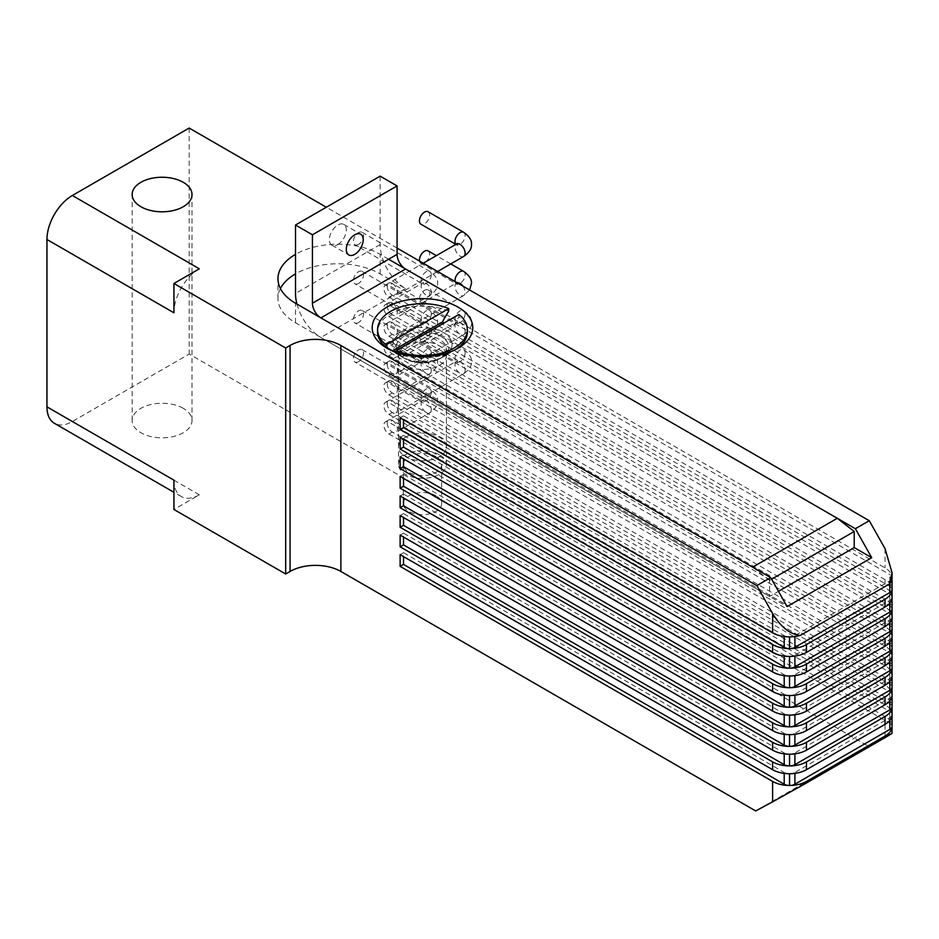 <?xml version="1.0" encoding="UTF-8"?>
<svg xmlns="http://www.w3.org/2000/svg" width="939" height="939" viewBox="0 0 939 939"><rect width="100%" height="100%" fill="white"/><g stroke="black" fill="none" stroke-linecap="round" stroke-linejoin="round"><path stroke-width="0.7" stroke-dasharray="4.7 3.52" d="M405.554 358.944L403.852 357.97A26.339 15.212 180 0 1 403.852 336.455A26.339 15.212 180 0 1 441.107 336.455A26.339 15.212 180 0 1 441.107 357.97A26.339 15.212 180 0 1 403.852 357.97L386.927 348.193L403.852 357.97A26.339 15.212 180 0 1 403.852 336.455A26.339 15.212 180 0 1 441.107 336.455A26.339 15.212 180 0 1 441.107 357.97A26.339 15.212 180 0 1 403.852 357.97L405.554 358.944A23.945 13.827 0 0 0 439.417 358.944A23.945 13.827 0 0 0 446.424 349.167A23.945 13.827 0 0 0 439.417 339.39A23.945 13.827 0 0 0 413.313 336.397A23.945 13.827 0 0 0 398.535 349.167A23.945 13.827 0 0 0 405.554 358.944M439.417 454.734A23.945 13.827 0 0 0 413.313 451.741A23.945 13.827 0 0 0 398.535 464.512A23.945 13.827 0 0 0 405.554 474.289A23.945 13.827 0 0 0 431.647 477.282A23.945 13.827 0 0 0 446.424 464.512A23.945 13.827 0 0 0 439.417 454.734M436.025 456.694A19.156 11.057 0 0 0 415.155 454.3A19.156 11.057 0 0 0 403.324 464.512A19.156 11.057 0 0 0 408.935 472.34A19.156 11.057 0 0 0 429.816 474.735A19.156 11.057 0 0 0 441.635 464.512A19.156 11.057 0 0 0 436.025 456.694M436.025 495.792A19.156 11.057 0 0 0 415.155 493.398A19.156 11.057 0 0 0 403.324 503.621A19.156 11.057 0 0 0 408.935 511.438A19.156 11.057 0 0 0 429.816 513.833A19.156 11.057 0 0 0 441.635 503.621A19.156 11.057 0 0 0 436.025 495.792M183.246 408.312A29.931 17.278 0 0 0 150.627 404.568A29.931 17.278 0 0 0 132.153 420.531A29.931 17.278 0 0 0 140.92 432.75A29.931 17.278 0 0 0 173.539 436.494A29.931 17.278 0 0 0 192.014 420.531A29.931 17.278 0 0 0 183.246 408.312M889.843 723.194A7.547 4.355 180 0 1 892.05 726.27A23.945 13.827 0 0 0 885.043 716.516L392.338 432.057A7.183 4.143 60 0 1 387.654 425.731A7.183 4.143 60 0 1 388.746 419.979A7.183 4.143 60 0 1 392.338 420.332L885.043 704.79A23.945 13.827 180 0 1 892.05 714.544A7.547 4.355 0 0 0 889.843 711.469L889.843 723.194L388.957 434.018A7.183 4.143 60 0 1 384.262 427.691A7.183 4.143 60 0 1 385.366 421.928A7.183 4.143 60 0 1 388.957 422.292L889.843 711.469M885.043 716.516L885.043 736.939L868.106 746.036L189.173 354.062L72.35 421.505A35.917 20.74 120 0 1 54.392 423.289M189.173 128.056L189.173 354.062M397.08 248.096L326.314 207.237M889.843 586.347A7.547 4.355 180 0 1 892.05 589.422A23.945 13.827 0 0 0 885.043 579.668L392.338 295.21A7.183 4.143 60 0 1 387.654 288.883A7.183 4.143 60 0 1 388.746 283.12A7.183 4.143 60 0 1 392.338 283.484L885.043 567.931A23.945 13.827 180 0 1 892.05 577.696A7.547 4.355 0 0 0 889.843 574.621L889.843 586.347L388.957 297.17A7.183 4.143 60 0 1 384.262 290.832A7.183 4.143 60 0 1 385.366 285.08A7.183 4.143 60 0 1 388.957 285.433L889.843 574.621M889.843 605.901A7.547 4.355 180 0 1 892.05 608.977A23.945 13.827 0 0 0 885.043 599.211L392.338 314.765A7.183 4.143 60 0 1 387.654 308.426A7.183 4.143 60 0 1 388.746 302.675A7.183 4.143 60 0 1 392.338 303.027L885.043 587.485A23.945 13.827 180 0 1 892.05 597.239A7.547 4.355 0 0 0 889.843 594.164L889.843 605.901L388.957 316.713A7.183 4.143 60 0 1 384.262 310.386A7.183 4.143 60 0 1 385.366 304.635A7.183 4.143 60 0 1 388.957 304.987L889.843 594.164M889.843 625.444A7.547 4.355 180 0 1 892.05 628.52A23.945 13.827 0 0 0 885.043 618.766L392.338 334.307A7.183 4.143 60 0 1 387.654 327.981A7.183 4.143 60 0 1 388.746 322.23A7.183 4.143 60 0 1 392.338 322.582L885.043 607.04A23.945 13.827 180 0 1 892.05 616.794A7.547 4.355 0 0 0 889.843 613.719L889.843 625.444L388.957 336.268A7.183 4.143 60 0 1 384.262 329.941A7.183 4.143 60 0 1 385.366 324.178A7.183 4.143 60 0 1 388.957 324.53L889.843 613.719M889.843 644.999A7.547 4.355 180 0 1 892.05 648.074A23.945 13.827 0 0 0 885.043 638.32L392.338 353.862A7.183 4.143 60 0 1 387.654 347.536A7.183 4.143 60 0 1 388.746 341.773A7.183 4.143 60 0 1 392.338 342.136L885.043 626.583A23.945 13.827 180 0 1 892.05 636.337A7.547 4.355 0 0 0 889.843 633.273L889.843 644.999L388.957 355.811A7.183 4.143 60 0 1 384.262 349.484A7.183 4.143 60 0 1 385.366 343.733A7.183 4.143 60 0 1 388.957 344.085L889.843 633.273M889.843 664.554A7.547 4.355 180 0 1 892.05 667.617A23.945 13.827 0 0 0 885.043 657.863L392.338 373.417A7.183 4.143 60 0 1 387.654 367.079A7.183 4.143 60 0 1 388.746 361.327A7.183 4.143 60 0 1 392.338 361.679L885.043 646.138A23.945 13.827 180 0 1 892.05 655.891A7.547 4.355 0 0 0 889.843 652.816L889.843 664.554L388.957 375.365A7.183 4.143 60 0 1 384.262 369.039A7.183 4.143 60 0 1 385.366 363.276A7.183 4.143 60 0 1 388.957 363.639L889.843 652.816M889.843 684.097A7.547 4.355 180 0 1 892.05 687.172A23.945 13.827 0 0 0 885.043 677.418L392.338 392.96A7.183 4.143 60 0 1 387.654 386.633A7.183 4.143 60 0 1 388.746 380.87A7.183 4.143 60 0 1 392.338 381.234L885.043 665.681A23.945 13.827 180 0 1 892.05 675.446A7.547 4.355 0 0 0 889.843 672.371L889.843 684.097L388.957 394.92A7.183 4.143 60 0 1 384.262 388.582A7.183 4.143 60 0 1 385.366 382.83A7.183 4.143 60 0 1 388.957 383.182L889.843 672.371M889.843 703.651A7.547 4.355 180 0 1 892.05 706.727A23.945 13.827 0 0 0 885.043 696.961L392.338 412.514A7.183 4.143 60 0 1 387.654 406.188A7.183 4.143 60 0 1 388.746 400.425A7.183 4.143 60 0 1 392.338 400.777L885.043 685.235A23.945 13.827 180 0 1 892.05 694.989A7.547 4.355 0 0 0 889.843 691.914L889.843 703.651L388.957 414.463A7.183 4.143 60 0 1 384.262 408.136A7.183 4.143 60 0 1 385.366 402.385A7.183 4.143 60 0 1 388.957 402.737L889.843 691.914M388.617 259.234L380.154 254.352A59.861 34.555 0 0 0 295.503 254.352M868.106 746.036L755.684 810.944M173.938 480.158A35.917 20.74 120 0 0 181.368 496.602A35.917 20.74 120 0 0 199.326 494.818L173.938 509.478M199.326 268.812A35.917 20.74 120 0 0 173.938 312.804M885.043 736.939C894.174 732.068 894.174 732.291 885.043 737.608M789.582 636.888A7.547 4.355 0 0 0 794.899 635.609L794.899 636.536M889.843 583.506L889.843 580.795L794.899 635.609M889.843 580.795A7.547 4.355 0 0 0 892.05 577.731L892.05 589.422M784.194 636.536L784.194 635.609L403.524 415.836L403.524 419.745M403.524 415.836L400.131 417.785M784.194 635.609A7.547 4.355 0 0 0 789.511 636.888M789.582 656.443A7.547 4.355 0 0 0 794.899 655.164L794.899 656.091M889.843 603.061L889.843 600.35L794.899 655.164M889.843 600.35A7.547 4.355 0 0 0 892.05 597.274M789.582 675.986A7.547 4.355 0 0 0 794.899 674.718L794.899 675.634M889.843 622.604L889.843 619.904L794.899 674.718M889.843 619.904A7.547 4.355 0 0 0 892.05 616.829M789.582 695.541A7.547 4.355 0 0 0 794.899 694.261L794.899 695.189M889.843 642.159L889.843 639.447L794.899 694.261M889.843 639.447A7.547 4.355 0 0 0 892.05 636.384L892.05 648.074M789.582 715.095A7.547 4.355 0 0 0 794.899 713.816L794.899 714.743M889.843 661.713L889.843 659.002L794.899 713.816M889.843 659.002A7.547 4.355 0 0 0 892.05 655.927L892.05 667.617M789.582 734.638A7.547 4.355 0 0 0 794.899 733.371L794.899 734.286M889.843 681.256L889.843 678.557L794.899 733.371M889.843 678.557A7.547 4.355 0 0 0 892.05 675.481L892.05 687.172M789.582 754.193A7.547 4.355 0 0 0 794.899 752.914L794.899 753.841M889.843 700.811L889.843 698.1L794.899 752.914M889.843 698.1A7.547 4.355 0 0 0 892.05 695.024M789.582 773.736A7.547 4.355 0 0 0 794.899 772.468L794.899 773.396M889.843 720.366L889.843 717.654L794.899 772.468M889.843 717.654A7.547 4.355 0 0 0 892.05 714.579L892.05 726.27M784.194 656.091L784.194 655.164L403.524 435.379L403.524 439.299M403.524 435.379L400.131 437.339M784.194 655.164A7.547 4.355 0 0 0 789.511 656.443M784.194 675.634L784.194 674.718L403.524 454.934L403.524 458.842M403.524 454.934L400.131 456.894M784.194 674.718A7.547 4.355 0 0 0 789.511 675.986M784.194 695.189L784.194 694.261L403.524 474.488L403.524 478.397M403.524 474.488L400.131 476.437M784.194 694.261A7.547 4.355 0 0 0 789.511 695.541M784.194 714.743L784.194 713.816L403.524 494.031L403.524 497.94M403.524 494.031L400.131 495.992M784.194 713.816A7.547 4.355 0 0 0 789.511 715.095M784.194 734.286L784.194 733.371L403.524 513.586L403.524 517.495M403.524 513.586L400.131 515.546M784.194 733.371A7.547 4.355 0 0 0 789.511 734.638M784.194 753.841L784.194 752.914L403.524 533.141L403.524 537.049M403.524 533.141L400.131 535.089M784.194 752.914A7.547 4.355 0 0 0 789.511 754.193M784.194 773.396L784.194 772.468L403.524 552.684L403.524 556.592M403.524 552.684L400.131 554.644M784.194 772.468A7.547 4.355 0 0 0 789.511 773.736M280.409 288.566A59.861 34.555 0 0 0 277.967 298.332A59.861 34.555 0 0 0 295.503 322.77L787.082 606.582M380.154 176.145L380.154 244.574A35.917 20.74 -120 0 0 405.554 288.566L380.154 273.895A59.861 34.555 0 0 0 295.503 273.895M392.338 283.484A7.183 4.143 60 0 1 397.033 289.811A7.183 4.143 60 0 1 395.929 295.562A7.183 4.143 60 0 1 392.338 295.21A7.183 4.143 60 0 1 387.654 288.883A7.183 4.143 60 0 1 388.746 283.12A7.183 4.143 60 0 1 392.338 283.484L388.957 285.433M428.102 211.768A7.183 4.143 -60 0 1 429.205 217.519A7.183 4.143 -60 0 1 424.51 223.858A7.183 4.143 -60 0 1 420.918 224.21M392.338 303.027A7.183 4.143 60 0 1 397.033 309.365A7.183 4.143 60 0 1 395.929 315.117A7.183 4.143 60 0 1 392.338 314.765A7.183 4.143 60 0 1 387.654 308.426A7.183 4.143 60 0 1 388.746 302.675A7.183 4.143 60 0 1 392.338 303.027L388.957 304.987M358.487 244.375A7.183 4.143 -60 0 1 354.895 244.739A7.183 4.143 -60 0 1 353.792 238.976A7.183 4.143 -60 0 1 358.487 232.649A7.183 4.143 -60 0 1 362.078 232.297A7.183 4.143 -60 0 1 363.17 238.048A7.183 4.143 -60 0 1 358.487 244.375M392.338 322.582A7.183 4.143 60 0 1 397.033 328.908A7.183 4.143 60 0 1 395.929 334.671A7.183 4.143 60 0 1 392.338 334.307A7.183 4.143 60 0 1 387.654 327.981A7.183 4.143 60 0 1 388.746 322.23A7.183 4.143 60 0 1 392.338 322.582L388.957 324.53M428.102 250.866A7.183 4.143 -60 0 1 429.205 256.629A7.183 4.143 -60 0 1 424.51 262.955A7.183 4.143 -60 0 1 420.918 263.307A7.183 4.143 -60 0 1 419.522 261.042M392.338 342.136A7.183 4.143 60 0 1 397.033 348.463A7.183 4.143 60 0 1 395.929 354.214A7.183 4.143 60 0 1 392.338 353.862A7.183 4.143 60 0 1 387.654 347.536A7.183 4.143 60 0 1 388.746 341.773A7.183 4.143 60 0 1 392.338 342.136L388.957 344.085M358.487 283.484A7.183 4.143 -60 0 1 354.895 283.836A7.183 4.143 -60 0 1 353.792 278.085A7.183 4.143 -60 0 1 358.487 271.747A7.183 4.143 -60 0 1 362.078 271.394A7.183 4.143 -60 0 1 363.17 277.146A7.183 4.143 -60 0 1 358.487 283.484M392.338 361.679A7.183 4.143 60 0 1 397.033 368.006A7.183 4.143 60 0 1 395.929 373.769A7.183 4.143 60 0 1 392.338 373.417A7.183 4.143 60 0 1 387.654 367.079A7.183 4.143 60 0 1 388.746 361.327A7.183 4.143 60 0 1 392.338 361.679L388.957 363.639M424.51 302.053A7.183 4.143 -60 0 1 420.918 302.405A7.183 4.143 -60 0 1 419.815 296.654A7.183 4.143 -60 0 1 424.51 290.327A7.183 4.143 -60 0 1 428.102 289.963A7.183 4.143 -60 0 1 429.205 295.726A7.183 4.143 -60 0 1 424.51 302.053M392.338 381.234A7.183 4.143 60 0 1 397.033 387.561A7.183 4.143 60 0 1 395.929 393.312A7.183 4.143 60 0 1 392.338 392.96A7.183 4.143 60 0 1 387.654 386.633A7.183 4.143 60 0 1 388.746 380.87A7.183 4.143 60 0 1 392.338 381.234L388.957 383.182M358.487 322.582A7.183 4.143 -60 0 1 354.895 322.934A7.183 4.143 -60 0 1 353.792 317.182A7.183 4.143 -60 0 1 358.487 310.856A7.183 4.143 -60 0 1 362.078 310.492A7.183 4.143 -60 0 1 363.17 316.255A7.183 4.143 -60 0 1 358.487 322.582M392.338 400.777A7.183 4.143 60 0 1 397.033 407.115A7.183 4.143 60 0 1 395.929 412.867A7.183 4.143 60 0 1 392.338 412.514A7.183 4.143 60 0 1 387.654 406.188A7.183 4.143 60 0 1 388.746 400.425A7.183 4.143 60 0 1 392.338 400.777L388.957 402.737M424.51 341.15A7.183 4.143 -60 0 1 420.918 341.514A7.183 4.143 -60 0 1 419.815 335.751A7.183 4.143 -60 0 1 424.51 329.425A7.183 4.143 -60 0 1 428.102 329.073A7.183 4.143 -60 0 1 429.205 334.824A7.183 4.143 -60 0 1 424.51 341.15M392.338 420.332A7.183 4.143 60 0 1 397.033 426.658A7.183 4.143 60 0 1 395.929 432.421A7.183 4.143 60 0 1 392.338 432.057A7.183 4.143 60 0 1 387.654 425.731A7.183 4.143 60 0 1 388.746 419.979A7.183 4.143 60 0 1 392.338 420.332L388.957 422.292M358.487 361.679A7.183 4.143 -60 0 1 354.895 362.043A7.183 4.143 -60 0 1 353.792 356.28A7.183 4.143 -60 0 1 358.487 349.954A7.183 4.143 -60 0 1 362.078 349.601A7.183 4.143 -60 0 1 363.17 355.353A7.183 4.143 -60 0 1 358.487 361.679M337.829 244.574A11.972 6.913 120 0 0 345.646 234.022A11.972 6.913 120 0 0 343.815 224.433A11.972 6.913 120 0 0 337.829 225.02A11.972 6.913 120 0 0 330 235.572A11.972 6.913 120 0 0 331.843 245.161A11.972 6.913 120 0 0 337.829 244.574M296.947 304.06A35.917 20.74 -120 0 0 320.892 337.441L769.569 596.476L778.478 591.335M771.623 579.187L769.569 580.372L769.569 596.476M769.569 580.372L752.632 567.156M405.554 437.14A23.945 13.827 0 0 0 398.535 446.917A23.945 13.827 0 0 0 413.313 459.687A23.945 13.827 0 0 0 439.417 456.694A23.945 13.827 0 0 0 446.424 446.917A23.945 13.827 0 0 0 431.647 434.147A23.945 13.827 0 0 0 405.554 437.14M446.424 446.917L446.424 355.646A23.945 13.827 180 0 1 439.417 365.424A23.945 13.827 180 0 1 413.313 368.417A23.945 13.827 180 0 1 398.535 355.646A23.945 13.827 180 0 1 405.554 345.869A23.945 13.827 180 0 1 431.647 342.876A23.945 13.827 180 0 1 446.424 355.646L446.776 353.933L443.384 356.656A29.555 17.066 0 0 0 443.384 332.523A29.555 17.066 0 0 0 401.587 332.523A29.555 17.066 0 0 0 401.587 356.656A29.555 17.066 0 0 0 443.384 356.656L454.23 350.388A44.896 25.916 0 0 0 456.025 349.285M398.535 446.917L398.183 353.933L401.587 356.656L397.08 354.05A35.917 20.74 180 0 0 402.678 356.691L396.223 353.087A44.896 25.916 0 0 0 454.23 350.388L443.384 356.656M397.08 354.05A35.917 20.74 180 0 1 392.866 351.127M448.736 311.032A44.896 25.916 0 0 0 390.73 313.732A44.896 25.916 0 0 0 377.584 332.066M458.901 314.459L458.901 316.901L452.445 327.957A35.917 20.74 180 0 0 444.264 322.91M396.223 353.087L396.223 352.418M467.376 332.066A44.896 25.916 0 0 0 458.901 316.901M402.678 356.691L452.445 327.957M885.043 548.669L885.043 567.931M885.043 579.668L885.043 587.485M885.043 599.211L885.043 607.04M885.043 618.766L885.043 626.583M885.043 638.32L885.043 646.138M885.043 657.863L885.043 665.681M885.043 677.418L885.043 685.235M885.043 696.961L885.043 704.79M199.326 494.818L72.35 421.505M388.957 297.17L392.338 295.21M388.957 316.713L392.338 314.765M388.957 336.268L392.338 334.307M388.957 355.811L392.338 353.862M388.957 375.365L392.338 373.417M388.957 394.92L392.338 392.96M388.957 414.463L392.338 412.514M388.957 434.018L392.338 432.057M295.503 322.77L295.503 303.227M380.154 273.895L380.154 254.352M463.655 232.297A7.183 4.143 -60 0 1 465.145 235.583A7.183 4.143 -60 0 1 460.063 244.375A7.183 4.143 -60 0 1 456.471 244.739A7.183 4.143 -60 0 1 455.955 244.328M463.655 256.464A7.183 4.143 60 0 1 460.063 256.112A7.183 4.143 60 0 1 454.992 247.309A7.183 4.143 60 0 1 456.471 244.023M431.283 274.681A7.183 4.143 -60 0 1 426.2 283.484A7.183 4.143 -60 0 1 422.609 283.836A7.183 4.143 -60 0 1 421.13 280.55A7.183 4.143 -60 0 1 426.2 271.747A7.183 4.143 -60 0 1 429.792 271.394A7.183 4.143 -60 0 1 431.283 274.681M431.283 292.275A7.183 4.143 60 0 1 429.792 295.562A7.183 4.143 60 0 1 426.2 295.21A7.183 4.143 60 0 1 421.13 286.407A7.183 4.143 60 0 1 422.609 283.12A7.183 4.143 60 0 1 426.2 283.484A7.183 4.143 60 0 1 431.283 292.275M463.655 271.394A7.183 4.143 -60 0 1 465.145 274.681A7.183 4.143 -60 0 1 460.063 283.484A7.183 4.143 -60 0 1 456.471 283.836A7.183 4.143 -60 0 1 455.075 281.571M462.868 286.078A7.183 4.143 60 0 1 465.145 292.275A7.183 4.143 60 0 1 463.655 295.562A7.183 4.143 60 0 1 460.063 295.21A7.183 4.143 60 0 1 454.992 286.418A7.183 4.143 60 0 1 456.471 283.12A7.183 4.143 60 0 1 457.258 282.839M431.283 313.779A7.183 4.143 -60 0 1 426.2 322.582A7.183 4.143 -60 0 1 422.609 322.934A7.183 4.143 -60 0 1 421.13 319.647A7.183 4.143 -60 0 1 426.2 310.856A7.183 4.143 -60 0 1 429.792 310.492A7.183 4.143 -60 0 1 431.283 313.779M431.283 331.373A7.183 4.143 60 0 1 429.792 334.671A7.183 4.143 60 0 1 426.2 334.307A7.183 4.143 60 0 1 421.13 325.516A7.183 4.143 60 0 1 422.609 322.23A7.183 4.143 60 0 1 426.2 322.582A7.183 4.143 60 0 1 431.283 331.373M465.145 313.779A7.183 4.143 -60 0 1 460.063 322.582A7.183 4.143 -60 0 1 456.471 322.934A7.183 4.143 -60 0 1 454.992 319.647A7.183 4.143 -60 0 1 460.063 310.856A7.183 4.143 -60 0 1 463.655 310.492A7.183 4.143 -60 0 1 465.145 313.779M465.145 331.373A7.183 4.143 60 0 1 463.655 334.671A7.183 4.143 60 0 1 460.063 334.307A7.183 4.143 60 0 1 454.992 325.516A7.183 4.143 60 0 1 456.471 322.23A7.183 4.143 60 0 1 460.063 322.582A7.183 4.143 60 0 1 465.145 331.373M431.283 352.888A7.183 4.143 -60 0 1 426.2 361.679A7.183 4.143 -60 0 1 422.609 362.043A7.183 4.143 -60 0 1 421.13 358.745A7.183 4.143 -60 0 1 426.2 349.954A7.183 4.143 -60 0 1 429.792 349.601A7.183 4.143 -60 0 1 431.283 352.888M431.283 370.482A7.183 4.143 60 0 1 429.792 373.769A7.183 4.143 60 0 1 426.2 373.417A7.183 4.143 60 0 1 421.13 364.614A7.183 4.143 60 0 1 422.609 361.327A7.183 4.143 60 0 1 426.2 361.679A7.183 4.143 60 0 1 431.283 370.482M465.145 352.888A7.183 4.143 -60 0 1 460.063 361.679A7.183 4.143 -60 0 1 456.471 362.043A7.183 4.143 -60 0 1 454.992 358.745A7.183 4.143 -60 0 1 460.063 349.954A7.183 4.143 -60 0 1 463.655 349.601A7.183 4.143 -60 0 1 465.145 352.888M465.145 370.482A7.183 4.143 60 0 1 463.655 373.769A7.183 4.143 60 0 1 460.063 373.417A7.183 4.143 60 0 1 454.992 364.614A7.183 4.143 60 0 1 456.471 361.327A7.183 4.143 60 0 1 460.063 361.679A7.183 4.143 60 0 1 465.145 370.482M431.283 391.986A7.183 4.143 -60 0 1 426.2 400.777A7.183 4.143 -60 0 1 422.609 401.141A7.183 4.143 -60 0 1 421.13 397.854A7.183 4.143 -60 0 1 426.2 389.051A7.183 4.143 -60 0 1 429.792 388.699A7.183 4.143 -60 0 1 431.283 391.986M431.283 409.58A7.183 4.143 60 0 1 429.792 412.867A7.183 4.143 60 0 1 426.2 412.514A7.183 4.143 60 0 1 421.13 403.711A7.183 4.143 60 0 1 422.609 400.425A7.183 4.143 60 0 1 426.2 400.777A7.183 4.143 60 0 1 431.283 409.58M405.554 288.566L320.892 337.441M380.154 244.574L295.503 293.449M398.535 464.512L398.535 349.167M403.324 503.621L403.324 464.512M132.153 420.531L132.153 194.526M181.368 496.602L173.938 492.306M192.014 420.531L192.014 194.526M385.366 285.08L423.254 263.202M385.366 304.635L423.489 282.463L423.489 284.494L354.895 244.739M385.366 324.178L457.352 282.463L457.352 284.494L420.918 263.307M385.366 343.733L423.489 321.572L423.489 323.591L354.895 283.836M385.366 363.276L457.352 321.572L457.352 323.591L420.918 302.405M385.366 382.83L423.489 360.67L423.489 362.7L354.895 322.934M385.366 402.385L457.352 360.67L457.352 362.7L420.918 341.514M385.366 421.928L423.489 399.768L423.489 401.798L354.895 362.043M277.967 298.332L277.967 278.789M441.635 503.621L441.635 464.512M446.424 464.512L446.424 349.167M439.417 358.944L458.032 348.193M457.352 243.365L457.352 245.396L455.861 244.375M437.621 271.5L395.929 295.562M362.078 232.297L429.792 271.394C435.473 275.444 438.067 279.47 437.597 283.484C438.067 287.487 435.473 291.524 429.792 295.562L395.929 315.117M469.606 289.963L463.655 295.562L395.929 334.671M450.732 263.929L436.365 255.631M362.078 271.394L429.792 310.492C435.473 314.542 438.067 318.567 437.597 322.582C438.067 326.596 435.473 330.622 429.792 334.671L395.929 354.214M428.102 289.963L463.655 310.492C469.336 314.542 471.93 318.567 471.46 322.582C471.93 326.596 469.336 330.622 463.655 334.671L395.929 373.769M362.078 310.492L429.792 349.601C435.473 353.639 438.067 357.677 437.597 361.679C438.067 365.694 435.473 369.72 429.792 373.769L395.929 393.312M428.102 329.073L463.655 349.601C469.336 353.639 471.93 357.677 471.46 361.679C471.93 365.694 469.336 369.72 463.655 373.769L395.929 412.867M362.078 349.601L429.792 388.699C435.473 392.748 438.067 396.774 437.597 400.777C438.067 404.791 435.473 408.817 429.792 412.867L395.929 432.421M343.815 224.433L360.74 234.21M331.843 245.161L348.768 254.939"/><path stroke-width="1.41" d="M183.246 182.307A29.931 17.278 0 0 0 150.627 178.563A29.931 17.278 0 0 0 132.153 194.526A29.931 17.278 0 0 0 140.92 206.744A29.931 17.278 0 0 0 173.539 210.489A29.931 17.278 0 0 0 192.014 194.526A29.931 17.278 0 0 0 183.246 182.307M794.899 773.396L794.899 784.194A7.547 4.355 180 0 1 789.582 785.474A23.945 13.827 0 0 0 806.472 781.424L885.043 736.07A23.945 13.827 0 0 0 892.05 726.305A7.547 4.355 180 0 1 889.843 729.38L889.843 720.366M806.472 781.424L806.472 782.962L885.043 737.608L885.043 736.07M892.05 726.305L892.05 714.579A23.945 13.827 180 0 1 885.043 724.333L806.472 769.698A23.945 13.827 180 0 1 789.582 773.736L789.582 785.474M794.899 753.841L794.899 764.651A7.547 4.355 180 0 1 789.582 765.919A23.945 13.827 0 0 0 806.472 761.869L885.043 716.516A23.945 13.827 0 0 0 892.05 706.762A7.547 4.355 180 0 1 889.843 709.837L889.843 700.811M892.05 706.762L892.05 695.024A23.945 13.827 180 0 1 885.043 704.79L806.472 750.144A23.945 13.827 180 0 1 789.582 754.193L789.582 765.919M794.899 734.286L794.899 745.096A7.547 4.355 180 0 1 789.582 746.376A23.945 13.827 0 0 0 806.472 742.326L885.043 696.961A23.945 13.827 0 0 0 892.05 687.207A7.547 4.355 180 0 1 889.843 690.282L889.843 681.256M892.05 675.446L892.05 675.481A23.945 13.827 180 0 1 885.043 685.235L806.472 730.589A23.945 13.827 180 0 1 789.582 734.638L789.582 746.376M794.899 714.743L794.899 725.542A7.547 4.355 180 0 1 789.582 726.821A23.945 13.827 0 0 0 806.472 722.772L885.043 677.418A23.945 13.827 0 0 0 892.05 667.664A7.547 4.355 180 0 1 889.843 670.728L889.843 661.713M892.05 655.891L892.05 655.927A23.945 13.827 180 0 1 885.043 665.681L806.472 711.046A23.945 13.827 180 0 1 789.582 715.095L789.582 726.821M794.899 695.189L794.899 705.999A7.547 4.355 180 0 1 789.582 707.267A23.945 13.827 0 0 0 806.472 703.217L885.043 657.863A23.945 13.827 0 0 0 892.05 648.11A7.547 4.355 180 0 1 889.843 651.185L889.843 642.159M892.05 636.337L892.05 636.384A23.945 13.827 180 0 1 885.043 646.138L806.472 691.491A23.945 13.827 180 0 1 789.582 695.541L789.582 707.267M794.899 675.634L794.899 686.444A7.547 4.355 180 0 1 789.582 687.724A23.945 13.827 0 0 0 806.472 683.674L885.043 638.32A23.945 13.827 0 0 0 892.05 628.555A7.547 4.355 180 0 1 889.843 631.63L889.843 622.604M892.05 616.829L892.05 616.794A23.945 13.827 180 0 1 885.043 626.583L806.472 671.937A23.945 13.827 180 0 1 789.582 675.986L789.582 687.724M794.899 656.091L794.899 666.89A7.547 4.355 180 0 1 789.582 668.169A23.945 13.827 0 0 0 806.472 664.119L885.043 618.766A23.945 13.827 0 0 0 892.05 609.012A7.547 4.355 180 0 1 889.843 612.075L889.843 603.061M772.609 632.839L400.131 417.785L400.131 429.522L772.609 644.565A23.945 13.827 0 0 0 789.511 648.614L789.511 636.888A23.945 13.827 180 0 1 772.609 632.839L772.609 613.578L756.846 585.607L770.731 577.602L787.082 606.582L871.732 557.707L855.382 528.727L869.268 520.711L397.08 248.096M326.314 207.237L189.173 128.056L72.35 195.5A35.917 20.74 120 0 0 46.95 239.492L46.95 406.845A35.917 20.74 120 0 0 54.392 423.289L173.938 492.306M869.268 520.711L885.043 548.669L892.05 572.755L892.05 733.359M46.95 239.492L173.938 312.804L173.938 283.484L285.679 347.993L285.679 573.999L173.938 509.478L173.938 480.158L46.95 406.845M285.679 573.999L290.081 571.452A35.917 20.74 180 0 1 340.869 571.452L755.684 810.944L772.609 801.836L772.609 781.424A23.945 13.827 0 0 0 789.511 785.474A7.547 4.355 180 0 1 784.194 784.194L784.194 773.396M285.679 347.993L290.081 345.458A35.917 20.74 180 0 1 340.869 345.458L756.846 585.607M789.511 785.474L789.511 773.736A23.945 13.827 180 0 1 772.609 769.698L400.131 554.644L400.131 566.37L772.609 781.424M789.511 765.919L789.511 754.193A23.945 13.827 180 0 1 772.609 750.144L400.131 535.089L400.131 546.827L772.609 761.869A23.945 13.827 0 0 0 789.511 765.919A7.547 4.355 180 0 1 784.194 764.651L784.194 753.841M789.511 746.376L789.511 734.638A23.945 13.827 180 0 1 772.609 730.589L400.131 515.546L400.131 527.272L772.609 742.326A23.945 13.827 0 0 0 789.511 746.376A7.547 4.355 180 0 1 784.194 745.096L784.194 734.286M789.511 726.821L789.511 715.095A23.945 13.827 180 0 1 772.609 711.046L400.131 495.992L400.131 507.717L772.609 722.772A23.945 13.827 0 0 0 789.511 726.821A7.547 4.355 180 0 1 784.194 725.542L784.194 714.743M789.511 707.267L789.511 695.541A23.945 13.827 180 0 1 772.609 691.491L400.131 476.437L400.131 488.174L772.609 703.217A23.945 13.827 0 0 0 789.511 707.267A7.547 4.355 180 0 1 784.194 705.999L784.194 695.189M789.511 687.724L789.511 675.986A23.945 13.827 180 0 1 772.609 671.937L400.131 456.894L400.131 468.62L772.609 683.674A23.945 13.827 0 0 0 789.511 687.724A7.547 4.355 180 0 1 784.194 686.444L784.194 675.634M789.511 668.169L789.511 656.443A23.945 13.827 180 0 1 772.609 652.394L400.131 437.339L400.131 449.065L772.609 664.119A23.945 13.827 0 0 0 789.511 668.169A7.547 4.355 180 0 1 784.194 666.89L784.194 656.091M892.05 597.274L892.05 597.239A23.945 13.827 180 0 1 885.043 607.04L806.472 652.394A23.945 13.827 180 0 1 789.582 656.443L789.582 668.169M794.899 636.536L794.899 647.347A7.547 4.355 180 0 1 789.582 648.614A23.945 13.827 0 0 0 806.472 644.565L885.043 599.211A23.945 13.827 0 0 0 892.05 589.457A7.547 4.355 180 0 1 889.843 592.532L889.843 583.506M295.503 254.352A59.861 34.555 0 0 0 277.967 278.789A59.861 34.555 0 0 0 295.503 303.227L770.731 577.602M855.382 528.727L388.617 259.234M173.938 283.484L199.326 268.812L72.35 195.5M806.472 782.962L772.609 801.836M885.043 736.939C894.174 732.068 894.174 732.291 885.043 737.608M772.609 613.578C780.966 627.275 790.239 634.541 800.462 635.374A23.945 13.827 180 0 1 789.582 636.888L789.582 648.614M892.05 589.457L892.05 577.696A23.945 13.827 180 0 1 889.421 584.011L800.462 635.374M889.421 584.011L892.05 572.755M794.899 647.347L889.843 592.532M789.511 648.614A7.547 4.355 180 0 1 784.194 647.347L784.194 636.536M403.524 419.745L403.524 427.562L784.194 647.347M403.524 427.562L400.131 429.522M794.899 666.89L889.843 612.075M794.899 686.444L889.843 631.63M794.899 705.999L889.843 651.185M794.899 725.542L889.843 670.728M794.899 745.096L889.843 690.282M794.899 764.651L889.843 709.837M794.899 784.194L889.843 729.38M403.524 439.299L403.524 447.117L784.194 666.89M403.524 447.117L400.131 449.065M403.524 458.842L403.524 466.66L784.194 686.444M403.524 466.66L400.131 468.62M403.524 478.397L403.524 486.214L784.194 705.999M403.524 486.214L400.131 488.174M403.524 497.94L403.524 505.769L784.194 725.542M403.524 505.769L400.131 507.717M403.524 517.495L403.524 525.312L784.194 745.096M403.524 525.312L400.131 527.272M403.524 537.049L403.524 544.866L784.194 764.651M403.524 544.866L400.131 546.827M403.524 556.592L403.524 564.421L784.194 784.194M403.524 564.421L400.131 566.37M295.503 273.895A59.861 34.555 0 0 0 280.409 288.566M871.732 557.707L854.22 547.601L778.478 591.335M455.861 244.375L420.918 224.21A7.183 4.143 -60 0 1 419.815 218.447A7.183 4.143 -60 0 1 424.51 212.12A7.183 4.143 -60 0 1 428.102 211.768L463.655 232.297A7.183 4.143 -60 0 0 460.063 232.649A7.183 4.143 -60 0 0 454.992 241.452A7.183 4.143 -60 0 0 455.955 244.328M419.522 261.042A7.183 4.143 -60 0 1 424.51 251.218A7.183 4.143 -60 0 1 428.102 250.866L436.365 255.631M354.754 254.352A11.972 6.913 120 0 0 362.583 243.8A11.972 6.913 120 0 0 360.74 234.21A11.972 6.913 120 0 0 354.754 234.797A11.972 6.913 120 0 0 346.937 245.349A11.972 6.913 120 0 0 348.768 254.939A11.972 6.913 120 0 0 354.754 254.352M458.032 307.135A50.283 29.027 0 0 0 386.927 307.135A50.283 29.027 0 0 0 386.927 348.193L386.927 348.193A50.283 29.027 0 0 0 458.032 348.193A50.283 29.027 0 0 0 458.032 307.135M296.947 304.06A35.917 20.74 -120 0 1 295.503 293.449L295.503 225.02L380.154 176.145L397.08 185.922L397.08 254.352A11.972 6.913 -120 0 0 405.554 269.012L837.295 518.281L854.22 531.497L854.22 547.601M295.503 225.02L312.429 234.797L312.429 303.227A11.972 6.913 -120 0 0 320.892 317.887L752.632 567.156L837.295 518.281M397.08 185.922L312.429 234.797M854.22 531.497L771.623 579.187M392.866 351.127A35.917 20.74 180 0 1 392.514 350.822L386.07 347.219A44.896 25.916 0 0 1 377.584 332.066L377.584 329.612A44.896 25.916 0 0 0 386.07 344.777L386.07 347.219M444.264 322.91A35.917 20.74 180 0 0 442.281 322.089L448.736 311.032L448.736 308.591A44.896 25.916 0 0 0 390.73 311.29A44.896 25.916 0 0 0 377.584 329.612M396.223 350.646L458.901 314.459A44.896 25.916 0 0 1 467.376 329.612A44.896 25.916 0 0 1 442.938 352.688A44.896 25.916 0 0 1 396.223 350.646L396.223 352.418M456.025 349.285A44.896 25.916 0 0 0 467.376 332.066L467.376 329.612M448.736 308.591L386.07 344.777M442.281 322.089L392.514 350.822M806.472 761.869L806.472 769.698M885.043 724.333L885.043 716.516M806.472 742.326L806.472 750.144M885.043 704.79L885.043 696.961M806.472 722.772L806.472 730.589M885.043 685.235L885.043 677.418M806.472 703.217L806.472 711.046M885.043 665.681L885.043 657.863M806.472 683.674L806.472 691.491M885.043 646.138L885.043 638.32M806.472 664.119L806.472 671.937M885.043 626.583L885.043 618.766M290.081 345.458L290.081 571.452M340.869 345.458L340.869 571.452M772.609 769.698L772.609 761.869M772.609 750.144L772.609 742.326M772.609 730.589L772.609 722.772M772.609 711.046L772.609 703.217M772.609 691.491L772.609 683.674M772.609 671.937L772.609 664.119M772.609 652.394L772.609 644.565M806.472 644.565L806.472 652.394M885.043 607.04L885.043 599.211M892.05 706.727L892.05 694.989M892.05 636.384L892.05 648.11M892.05 655.927L892.05 667.664M892.05 675.481L892.05 687.207M457.093 244.375L457.352 243.365L456.471 244.023A7.183 4.143 60 0 1 460.063 244.375A7.183 4.143 60 0 1 465.145 253.178A7.183 4.143 60 0 1 463.655 256.464L437.621 271.5M455.075 281.571A7.183 4.143 -60 0 1 454.992 280.55A7.183 4.143 -60 0 1 460.063 271.747A7.183 4.143 -60 0 1 463.655 271.394L450.732 263.929M457.258 282.839A7.183 4.143 60 0 1 460.063 283.484A7.183 4.143 60 0 1 462.868 286.078M397.08 254.352L312.429 303.227M405.554 269.012L320.892 317.887M463.655 232.297C469.336 236.346 471.93 240.372 471.46 244.375C471.93 248.389 469.336 252.415 463.655 256.464M456.471 244.023L423.254 263.202M463.655 271.394C469.336 275.444 471.93 279.47 471.46 283.484L469.606 289.963M457.093 283.484L457.352 282.463L456.471 283.12"/></g></svg>
